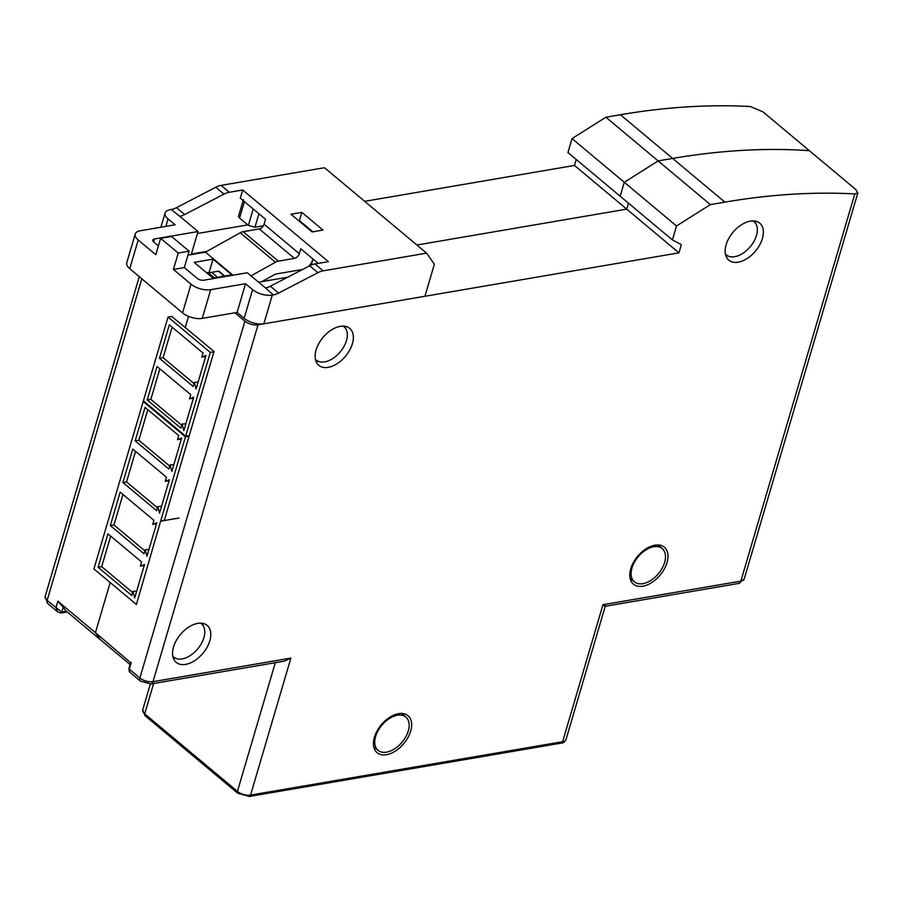 <?xml version="1.0" encoding="UTF-8"?>
<svg xmlns="http://www.w3.org/2000/svg" width="903" height="903" viewBox="0 0 903 903"><rect width="100%" height="100%" fill="white"/><g stroke="black" fill="none" stroke-linecap="round" stroke-linejoin="round"><path stroke-width="1.35" d="M234.915 312.81L244.894 321.152A9.64 4.447 16.4 0 0 258.021 324.82L678.943 252.84L681.359 244.634L672.408 239.927L676.516 225.987L710.368 204.609L724.883 202.137A925.496 563.009 129.9 0 1 854.802 193.931L740.844 581.137L602.956 604.717C605.1 606.59 605.811 606.782 605.089 605.292M630.745 568.8A24.099 14.662 -50.1 0 1 645.961 548.877A24.099 14.662 -50.1 0 1 664.36 547.218A24.099 14.662 -50.1 0 1 667.035 562.592A24.099 14.662 -50.1 0 1 651.819 582.514A24.099 14.662 -50.1 0 1 633.432 584.185A24.099 14.662 -50.1 0 1 630.745 568.8M398.584 713.675A24.099 14.662 -50.1 0 1 408.009 715.707A24.099 14.662 -50.1 0 1 407.975 737.503A24.099 14.662 -50.1 0 1 386.507 754.694A24.099 14.662 -50.1 0 1 377.082 752.673A24.099 14.662 -50.1 0 1 377.115 730.877A24.099 14.662 -50.1 0 1 398.584 713.675M340.284 326.333A24.099 14.662 -50.1 0 1 349.709 328.353A24.099 14.662 -50.1 0 1 349.675 350.15A24.099 14.662 -50.1 0 1 328.207 367.352A24.099 14.662 -50.1 0 1 318.782 365.331A24.099 14.662 -50.1 0 1 318.815 343.535A24.099 14.662 -50.1 0 1 340.284 326.333M726.125 244.769A24.099 14.662 -50.1 0 1 741.34 224.847A24.099 14.662 -50.1 0 1 759.728 223.176A24.099 14.662 -50.1 0 1 762.403 238.561A24.099 14.662 -50.1 0 1 747.187 258.484A24.099 14.662 -50.1 0 1 728.8 260.154A24.099 14.662 -50.1 0 1 726.125 244.769M197.712 623.386A24.099 14.662 -50.1 0 1 207.148 625.407A24.099 14.662 -50.1 0 1 207.114 647.203A24.099 14.662 -50.1 0 1 185.646 664.394A24.099 14.662 -50.1 0 1 176.22 662.373A24.099 14.662 -50.1 0 1 176.243 640.577A24.099 14.662 -50.1 0 1 197.712 623.386M202.949 625.418A24.099 14.662 129.9 0 0 202.419 623.307M173.32 658.084A24.099 14.662 129.9 0 0 175.487 658.253M130.043 664.506L100.278 639.617L95.436 632.653L110.189 582.525L95.436 632.653L131.025 663.005M160.711 520.929L136.409 604.468L93.923 568.924L143.205 401.485L185.454 436.838L160.711 520.929L164.335 520.309L214.011 351.538L185.25 327.484L188.524 316.366L185.25 327.484L171.672 316.456M208.367 274.241L209.18 273.564A4.82 2.935 -50.1 0 1 211.652 272.334L218.357 271.182A1.93 1.174 -50.1 0 1 219.113 271.34L224.757 276.058M854.802 193.931L857.85 192.87L855.705 189.438L809.336 150.654A925.496 563.009 129.9 0 0 672.656 158.431A925.496 563.009 -50.1 0 1 809.336 150.654L762.979 111.859L750.337 106.543A925.496 563.009 -50.1 0 0 620.417 114.737L605.902 117.221L572.05 138.588L567.942 152.539L620.18 196.233L624.278 182.293L658.14 160.915L672.656 158.431L658.14 160.915L624.278 182.293L620.18 196.233L672.408 239.927M628.465 203.175L626.716 209.135L416.904 245.018L626.716 209.135L628.465 203.175M678.943 252.84L574.489 165.441L364.665 201.324M287.752 277.198L258.574 282.188M602.956 604.717L562.625 741.713A2.89 1.862 80.3 0 1 561.361 743.09C563.19 743.146 564.736 741.961 566.012 739.523A9.64 4.447 -163.6 0 1 562.625 741.713L250.56 795.08L290.879 658.084L284.434 661.12L150.869 683.966A4.82 3.115 -99.7 0 0 152.991 681.663L258.021 324.82M374.181 748.384A24.099 14.662 129.9 0 0 375.896 748.542M403.731 715.266A24.099 14.662 129.9 0 0 403.28 713.607M630.531 579.895A24.099 14.662 129.9 0 0 632.247 580.053M660.082 546.778A24.099 14.662 129.9 0 0 659.63 545.119M725.899 255.865A24.099 14.662 129.9 0 0 728.078 256.023M755.54 223.199A24.099 14.662 129.9 0 0 754.998 221.088M345.522 328.376A24.099 14.662 129.9 0 0 344.98 326.265M315.881 361.042A24.099 14.662 129.9 0 0 318.059 361.2M710.368 204.609L605.902 117.221M676.516 225.987L572.05 138.588M576.238 159.481L574.489 165.441M191.402 254.014L206.855 251.373M197.441 233.505L247.794 224.892M66.427 611.297L61.788 612.087L63.233 607.166L65.648 610.642L100.278 639.617L95.436 632.653L57.871 601.229L55.941 607.787L57.916 612.065L60.93 613.002A1.93 1.242 80.3 0 0 61.788 612.087L47.137 600.427L141.805 278.79M63.233 607.166L57.871 601.229M143.205 401.485L144.006 401.35M171.999 316.4L168.048 317.077L143.396 400.842L185.646 436.194L210.297 352.43L213.932 351.809M185.454 436.838L189.088 436.217L189.28 435.573L185.646 436.194M188.479 435.709L189.088 436.217M160.948 521.121L178.997 518.029M157.811 506.606L159.538 513.164L169.392 479.696L165.249 481.333L166.457 477.236L132.775 449.051L122.921 482.529L156.603 510.703L157.811 506.606L161.547 506.357M132.955 591.352L131.748 595.461L98.066 567.276L107.92 533.808L141.602 561.982L140.394 566.091L144.536 564.443L134.682 597.91L132.955 591.352L136.692 591.115M145.225 549.679L144.017 553.787L110.335 525.602L120.178 492.135L153.871 520.309L152.663 524.417L156.806 522.769L146.952 556.237L145.225 549.679L148.95 549.442M170.08 464.932L171.807 471.49L181.661 438.023L177.519 439.659L178.726 435.562L145.033 407.377L135.19 440.856L168.872 469.029L170.08 464.932L173.805 464.684M135.19 440.856L138.814 440.235L147.799 409.691M169.741 466.095L138.814 440.235M177.519 439.659L181.379 438.948M122.921 482.529L126.555 481.909L135.54 451.365M157.472 507.768L126.555 481.909M165.249 481.333L169.121 480.622M140.394 566.091L144.266 565.368M98.066 567.276L101.689 566.655L132.617 592.526M110.685 536.122L101.689 566.655M152.663 524.417L156.524 523.695M110.335 525.602L113.959 524.982L144.886 550.853M122.943 494.449L113.959 524.982M210.297 352.43L168.048 317.077M182.113 424.06L183.84 430.618L193.682 397.151L189.551 398.799L190.747 394.69L157.066 366.516L147.212 399.984L180.905 428.169L182.113 424.06L185.837 423.823M194.371 382.387L196.098 388.945L205.952 355.477L201.809 357.125L203.017 353.017L169.335 324.843L159.481 358.31L193.163 386.495L194.371 382.387L198.107 382.15M159.481 358.31L163.104 357.69L172.101 327.157M194.032 383.561L163.104 357.69M201.809 357.125L205.681 356.403M147.212 399.984L150.846 399.363L159.831 368.83M181.763 425.234L150.846 399.363M189.551 398.799L193.411 398.076M184.302 267.581L197.215 278.384A4.82 2.224 -163.6 0 0 203.773 280.223L247.32 272.774L265.516 287.989A19.279 11.728 129.9 0 0 270.381 286.217L309.695 265.798L317.912 272.672A19.279 11.728 129.9 0 1 323.172 270.832L426.611 253.145L434.354 264.286L424.941 296.274L263.823 323.827A14.459 6.682 -163.6 0 1 244.137 318.33L237.094 312.438L202.261 318.387A14.459 6.682 -163.6 0 1 182.564 312.889L129.75 268.699A14.459 6.682 -163.6 0 1 126.759 262.762L135.213 234.046A14.459 6.682 16.4 0 0 138.204 239.984L155.801 254.714L160.632 238.313L178.241 253.043L173.41 269.444L184.302 267.581L189.122 251.181L171.525 236.451L160.632 238.313M309.695 265.798A19.279 11.728 -50.1 0 1 314.955 263.958L328.399 261.656L242.715 189.98L240.3 198.186L265.538 219.294L264.082 224.215A4.82 2.935 129.9 0 1 259.251 228.933L294.468 258.393L278.372 261.148A9.64 5.869 129.9 0 0 275.438 262.231L251 275.855M317.912 272.672L278.598 293.091A19.279 11.728 -50.1 0 1 273.349 294.931L272.277 295.112A14.459 6.682 16.4 0 1 252.58 289.615L245.548 283.723L210.704 289.682A14.459 6.682 16.4 0 1 191.018 284.174L173.41 269.444M135.213 234.046A14.459 6.682 16.4 0 1 140.281 230.762L175.114 224.802L168.071 218.91A14.459 6.682 16.4 0 1 165.091 212.973A14.459 6.682 16.4 0 1 170.159 209.688L171.231 209.507A19.279 11.728 129.9 0 0 176.48 207.667L215.794 187.237L224.012 194.111A19.279 11.728 129.9 0 1 229.272 192.271L242.715 189.98M426.611 253.145L324.493 167.71L221.054 185.397A19.279 11.728 -50.1 0 0 215.794 187.237M301.85 212.386L290.958 214.248L312.088 231.924L322.969 230.062L301.85 212.386L299.435 220.592L312.822 231.8M298.69 220.716L299.435 220.592M187.959 255.154L205.444 252.163L240.232 232.771A9.64 5.869 -50.1 0 1 243.155 231.687L259.251 228.933M206.55 272.717L209.18 272.266L210.015 272.966M213.04 259.138L194.179 262.367L212.961 278.079L231.823 274.851L213.04 259.138L209.18 272.266M205.444 252.163L233.019 275.223M261.926 281.612L273.857 274.963A9.64 5.869 -50.1 0 1 276.792 273.88L302.652 269.455M311.309 265.042L313.07 259.059L318.251 263.394L300.744 248.754L299.299 253.675A4.82 2.935 -50.1 0 1 294.468 258.393M308.442 266.453A9.64 5.869 129.9 0 0 312.438 260.504M237.094 312.438L245.548 283.723M158.397 245.921L153.781 242.06A4.82 2.224 -163.6 0 1 152.788 240.074A4.82 2.224 -163.6 0 1 154.481 238.979L198.017 231.529L179.832 216.314A19.279 11.728 -50.1 0 0 184.697 214.542L176.48 207.667M224.012 194.111L184.697 214.542M191.233 254.59L198.017 231.529M189.122 251.181L178.241 253.043M312.901 258.924L311.072 265.143M243.144 200.556L238.584 216.043A4.82 2.224 -163.6 0 0 239.577 218.029L248.381 225.389L253.212 208.977L244.408 201.617A4.82 2.224 16.4 0 1 243.415 199.631M258.913 213.751L254.951 227.217L263.383 225.784M254.951 227.217L248.381 225.389M725.414 254.07A21.695 13.195 129.9 0 0 726.238 254.86A21.695 13.195 129.9 0 0 742.797 253.371A21.695 13.195 129.9 0 0 756.488 235.435A21.695 13.195 129.9 0 0 754.073 221.596A21.695 13.195 129.9 0 0 753.147 220.919M664.631 562.411A21.695 13.195 129.9 0 0 662.226 548.572A21.695 13.195 129.9 0 0 645.668 550.074A21.695 13.195 129.9 0 0 631.976 567.998A21.695 13.195 129.9 0 0 634.391 581.848A21.695 13.195 129.9 0 0 650.939 580.347A21.695 13.195 129.9 0 0 664.631 562.411M657.779 544.961A21.695 13.195 -50.1 0 1 658.705 545.626L662.226 548.572M634.391 581.848L630.87 578.902A21.695 13.195 -50.1 0 1 630.046 578.112M408.291 730.899A21.695 13.195 129.9 0 0 405.876 717.061A21.695 13.195 129.9 0 0 389.317 718.562A21.695 13.195 129.9 0 0 375.625 736.487A21.695 13.195 129.9 0 0 378.041 750.337A21.695 13.195 129.9 0 0 394.588 748.835A21.695 13.195 129.9 0 0 408.291 730.899M401.429 713.449A21.695 13.195 -50.1 0 1 402.354 714.115L405.876 717.061M378.041 750.337L374.519 747.391A21.695 13.195 -50.1 0 1 373.695 746.6M172.834 656.3A21.695 13.195 129.9 0 0 173.658 657.091A21.695 13.195 129.9 0 0 190.206 655.589A21.695 13.195 129.9 0 0 203.897 637.665A21.695 13.195 129.9 0 0 201.493 623.815A21.695 13.195 129.9 0 0 200.568 623.149M315.395 359.259A21.695 13.195 129.9 0 0 316.219 360.037A21.695 13.195 129.9 0 0 332.767 358.547A21.695 13.195 129.9 0 0 346.459 340.612A21.695 13.195 129.9 0 0 344.054 326.773A21.695 13.195 129.9 0 0 343.129 326.107M290.879 658.084L152.991 681.663A9.64 4.447 -163.6 0 1 139.863 677.995L129.298 669.157L131.24 662.599M244.894 321.152L139.863 677.995A4.82 2.935 129.9 0 0 140.405 681.076L150.869 683.966M217.567 277.289L211.652 272.334M218.357 271.182L224.283 276.137M209.18 273.564L214.304 277.842M275.325 662.678L237.433 791.412A2.89 1.761 129.9 0 0 237.76 793.263L145.033 715.684A2.89 1.761 -50.1 0 1 144.706 713.844A9.64 4.447 -163.6 0 1 142.719 709.882L145.033 715.684M561.361 743.09L249.284 796.457A2.89 1.862 -99.7 0 0 250.56 795.08A9.64 4.447 -163.6 0 1 237.433 791.412L144.706 713.844L153.645 683.492M744.219 578.947A9.64 4.447 -163.6 0 1 740.844 581.137A4.82 3.115 80.3 0 1 738.722 583.428L744.219 578.947L857.85 192.87M620.417 114.737L724.883 202.137M129.298 669.157A1.93 0.892 -163.6 0 1 128.903 668.367L129.84 672.238A4.82 2.935 -50.1 0 1 129.298 669.157M45.15 596.465L47.678 603.497A4.82 2.935 -50.1 0 1 47.137 600.427A9.64 4.447 -163.6 0 1 45.15 596.465L139.276 276.668M265.516 287.989L273.349 294.931M278.598 293.091L270.381 286.217M323.172 270.832L314.955 263.958M229.272 192.271L221.054 185.397M240.232 232.771L275.438 262.231M278.372 261.148L243.155 231.687M299.299 253.675L264.082 224.215M263.823 323.827L272.277 295.112M252.58 289.615L244.137 318.33M202.261 318.387L210.704 289.682M191.018 284.174L182.564 312.889M129.75 268.699L138.204 239.984M171.231 209.507L179.832 216.314M153.612 241.914L154.481 238.979M165.881 226.382L168.071 218.91M239.577 218.029L244.408 201.617M605.236 606.263L566.012 739.523M249.284 796.457L237.76 793.263M150.327 684.045L142.719 709.882M605.157 606.274L738.722 583.428M130.687 662.317L128.903 668.367M129.84 672.238L140.405 681.076M67.194 611.929L60.93 613.002M47.678 603.497L57.916 612.065M165.091 212.973L160.892 227.24M754.073 221.596L753.283 220.93M726.238 254.86L725.448 254.206M201.493 623.815L200.692 623.149M173.658 657.091L172.857 656.425M344.054 326.773L343.264 326.107M316.219 360.037L315.418 359.383"/></g></svg>
